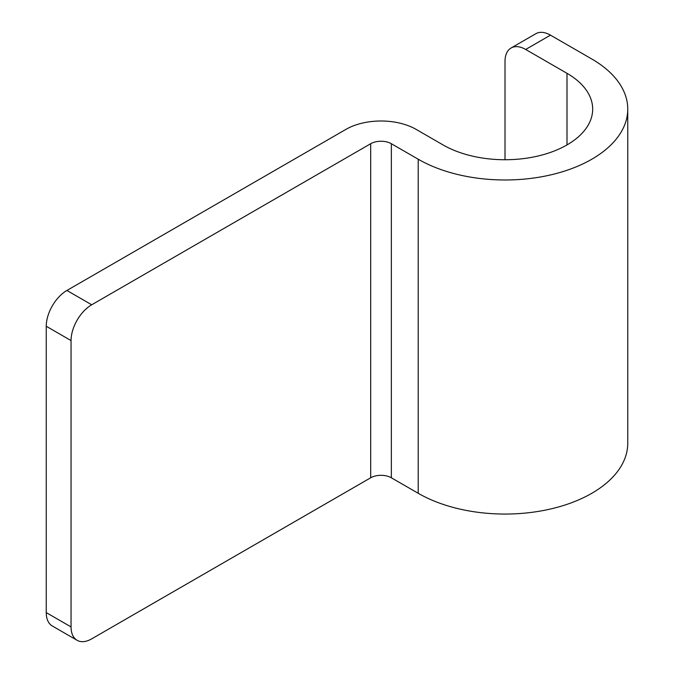 <?xml version="1.0" encoding="UTF-8"?>
<svg xmlns="http://www.w3.org/2000/svg" width="674" height="674" viewBox="0 0 674 674"><rect width="100%" height="100%" fill="white"/><g stroke="black" fill="none" stroke-linecap="round" stroke-linejoin="round"><path stroke-width="1.01" d="M77.097 640.3A29.226 16.875 120 0 0 91.706 638.851L370.683 477.79L370.683 143.722L91.706 304.783A29.226 16.875 120 0 0 71.048 340.581L71.048 626.921A29.226 16.875 120 0 0 77.097 640.3L52.302 625.986A29.226 16.875 -60 0 1 46.245 612.607L46.245 326.258A29.226 16.875 -60 0 1 66.911 290.469L345.888 129.4A49.682 28.687 180 0 1 416.153 129.4L443.012 144.91A87.671 50.617 180 0 0 538.56 155.888A87.671 50.617 180 0 0 592.682 109.121A87.671 50.617 180 0 0 567.003 73.323L525.678 49.463A29.226 16.875 -120 0 0 511.061 48.014A29.226 16.875 -120 0 0 505.011 61.393L505.011 159.738M370.683 143.722A14.609 8.433 180 0 1 391.35 143.722L418.217 159.224A122.744 70.863 180 0 0 551.981 174.591A122.744 70.863 180 0 0 627.755 109.121A122.744 70.863 180 0 0 591.806 59.009L550.473 35.149L525.678 49.463M370.683 477.79A14.609 8.433 180 0 1 391.35 477.79L391.35 143.722M627.755 109.121L627.755 443.189A122.744 70.863 180 0 1 551.981 508.659A122.744 70.863 180 0 1 418.217 493.292L391.35 477.79M511.061 48.014L535.864 33.7A29.226 16.875 60 0 1 550.473 35.149M71.048 340.581L46.245 326.258M91.706 304.783L66.911 290.469M71.048 626.921L46.245 612.607M418.217 493.292L418.217 159.224M567.003 144.91L567.003 73.323"/></g></svg>
